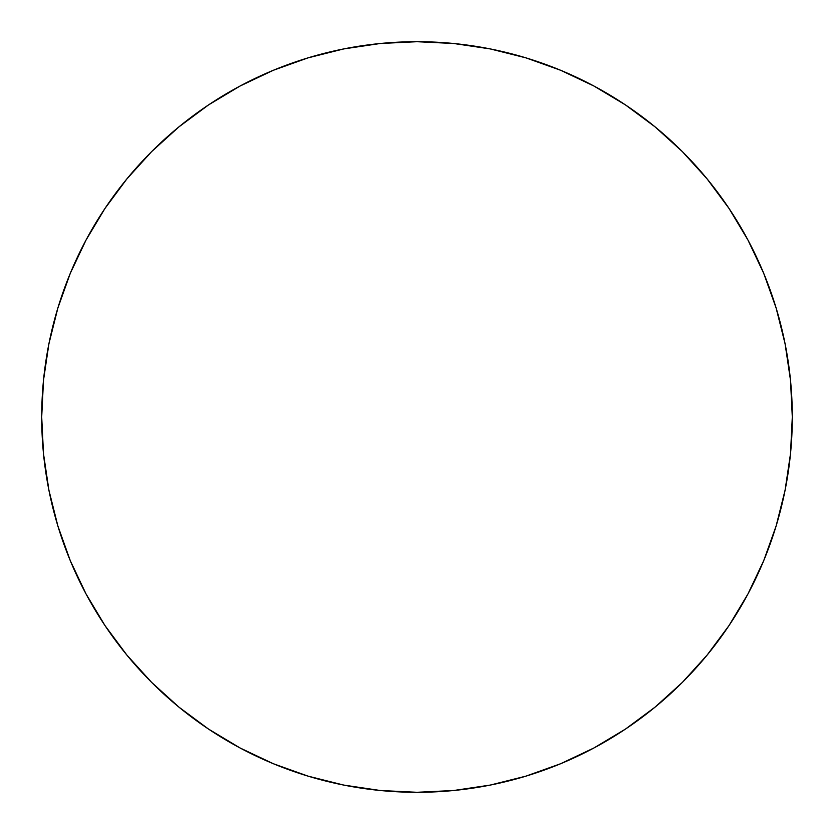 <?xml version="1.0" encoding="UTF-8"?>
<svg xmlns="http://www.w3.org/2000/svg" width="834" height="834" viewBox="0 0 834 834"><rect width="100%" height="100%" fill="white"/><g stroke="black" fill="none" stroke-linecap="round" stroke-linejoin="round"><path stroke-width="1.25" d="M41.7 417A375.3 375.3 0 0 1 417 41.7A375.3 375.3 0 0 1 792.3 417A375.3 375.3 0 0 1 417 792.3A375.3 375.3 0 0 1 41.7 417L43.504 453.79L48.914 490.215L57.859 525.941L70.264 560.625L86.017 593.912L104.948 625.51L126.893 655.086L151.621 682.379L178.914 707.107L208.49 729.052L240.088 747.983L273.375 763.736L308.059 776.141L343.785 785.086L380.21 790.496L417 792.3L453.79 790.496L490.215 785.086L525.941 776.141L560.625 763.736L593.912 747.983L625.51 729.052L655.086 707.107L682.379 682.379L707.107 655.086L729.052 625.51L747.983 593.912L763.736 560.625L776.141 525.941L785.086 490.215L790.496 453.79L792.3 417L790.496 380.21L785.086 343.785L776.141 308.059L763.736 273.375L747.983 240.088L729.052 208.49L707.107 178.914L682.379 151.621L655.086 126.893L625.51 104.948L593.912 86.017L560.625 70.264L525.941 57.859L490.215 48.914L453.79 43.504L417 41.7L380.21 43.504L343.785 48.914L308.059 57.859L273.375 70.264L240.088 86.017L208.49 104.948L178.914 126.893L151.621 151.621L126.893 178.914L104.948 208.49L86.017 240.088L70.264 273.375L57.859 308.059L48.914 343.785L43.504 380.21L41.7 417M776.141 308.059L763.736 273.375M625.51 104.948L593.912 86.017M308.059 57.859L273.375 70.264M104.948 208.49L86.017 240.088M57.859 525.941L70.264 560.625M208.49 729.052L240.088 747.983M525.941 776.141L560.625 763.736M729.052 625.51L747.983 593.912"/></g></svg>
